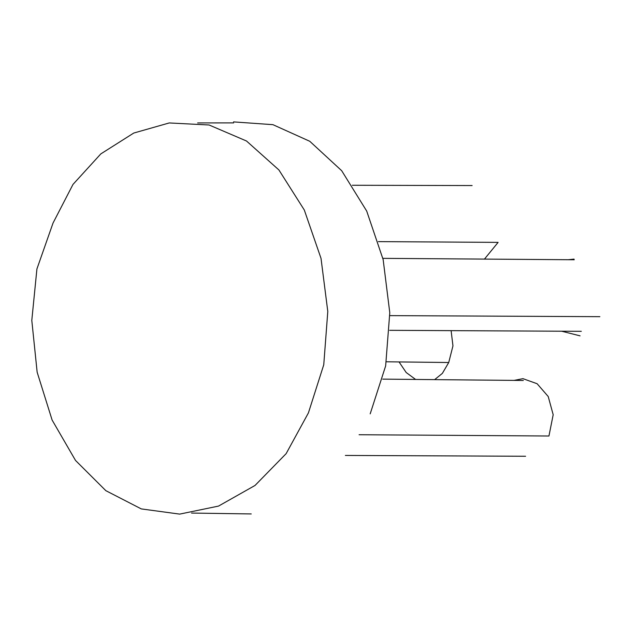 <?xml version="1.0" encoding="UTF-8"?>
<svg xmlns="http://www.w3.org/2000/svg" width="636" height="636" viewBox="0 0 636 636"><rect width="100%" height="100%" fill="white"/><g stroke="black" fill="none" stroke-linecap="round" stroke-linejoin="round"><path stroke-width="0.95" d="M308.412 412.907L286.136 453.651L255.028 485.459L218.514 506.089L179.694 514.111L141.295 508.911L105.846 490.674L75.509 460.432L52.112 420.046L37.15 372.203L31.8 320.393L36.92 268.956L53.042 223.029L72.989 184.424L100.83 153.888L133.759 133.043L169.24 122.947L209.125 124.998L246.498 141.001L278.91 169.963L304.302 210.007L321.021 258.383L327.794 311.473L323.756 364.77L308.412 412.907M370.192 413.853L385.647 365.915L389.781 312.721L383.158 259.615L366.702 211.073L341.691 170.718L309.772 141.287L272.931 124.672L233.531 121.889M359.086 434.73L548.947 436.002L553.185 414.728L548.216 396.514L537.11 383.723L522.951 378.659L514.087 380.392M378.372 241.616L498.107 242.38L484.393 259.178M434.627 379.644L442.362 373.38L448.73 362.512L386.386 361.781M399.034 361.916L406.189 372.521L415.634 379.461M448.73 362.512L452.959 345.873L451.115 330.704M561.596 331.197L580.072 335.848M389.836 315.623L599.867 316.672M574.054 259.114L568.274 259.719M197.653 122.939L233.674 122.899M525.59 456.258L345.38 455.44M352.352 185.267L472.127 185.553M581.312 331.316L389.645 330.322M382.729 379.128L523.325 380.479M382.864 258.351L574.244 259.758M251.236 513.944L191.539 513.061"/></g></svg>

